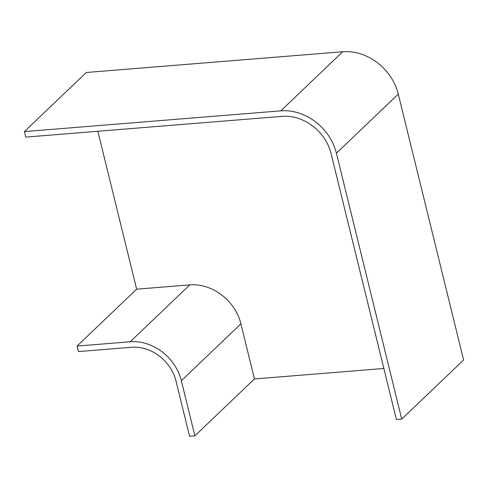 <?xml version="1.0" encoding="UTF-8"?>
<svg xmlns="http://www.w3.org/2000/svg" width="488" height="488" viewBox="0 0 488 488"><rect width="100%" height="100%" fill="white"/><g stroke="black" fill="none" stroke-linecap="round" stroke-linejoin="round"><path stroke-width="0.73" d="M282.186 116.351A43.694 36.765 46.3 0 1 331.084 153.616L396.396 419.521L401.715 419.088L336.403 153.183A49.648 41.779 46.3 0 0 280.832 110.843L24.4 131.583L25.754 137.097L282.186 116.351M24.4 131.583L86.284 72.492L342.716 51.746A49.648 41.779 46.3 0 1 398.287 94.093L463.6 359.998L401.715 419.088M383.861 368.483L254.443 378.95L194.883 435.821L189.57 436.254L176.034 381.14A39.717 33.422 -133.7 0 0 131.577 347.267L78.434 351.567L77.08 346.053L136.64 289.183L97.85 131.266M194.883 435.821L181.347 380.713A45.677 38.436 -133.7 0 0 130.223 341.759L77.08 346.053M254.443 378.95L240.907 323.843A45.677 38.436 -133.7 0 0 189.783 284.888L136.64 289.183M398.287 94.093L336.403 153.183M342.716 51.746L280.832 110.843M240.907 323.843L181.347 380.713M189.783 284.888L130.223 341.759"/></g></svg>
